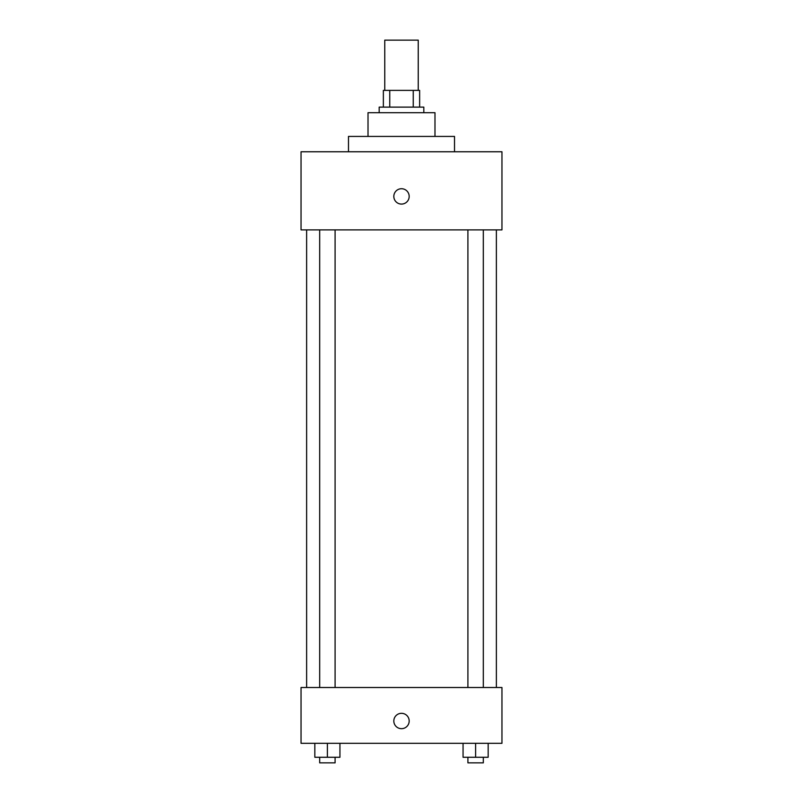 <?xml version="1.0" encoding="UTF-8"?>
<svg xmlns="http://www.w3.org/2000/svg" width="803" height="803" viewBox="0 0 803 803"><rect width="100%" height="100%" fill="white"/><g stroke="black" fill="none" stroke-linecap="round" stroke-linejoin="round"><path stroke-width="1.2" d="M418.243 90.378L418.243 40.15L384.757 40.15L384.757 90.378M389.756 107.12L389.756 90.378L383.362 90.378L383.362 107.12L383.362 90.378M389.756 90.378L419.638 90.378L419.638 107.12M413.244 107.12L413.244 90.378M379.177 112.701L379.177 107.12L423.823 107.12L423.823 112.701M368.015 136.42L368.015 112.701L434.985 112.701L434.985 136.42M348.482 151.767L348.482 136.42L454.518 136.42L454.518 151.767M301.045 151.767L501.955 151.767L501.955 229.889L301.045 229.889L301.045 151.767M401.5 204.082A7.669 7.669 0 0 1 394.855 192.569A7.669 7.669 0 0 1 408.145 192.569A7.669 7.669 0 0 1 401.5 204.082M301.045 687.509L501.955 687.509L501.955 743.317L301.045 743.317L301.045 687.509M401.5 728.672A7.669 7.669 0 0 1 394.855 717.159A7.669 7.669 0 0 1 408.145 717.159A7.669 7.669 0 0 1 401.5 728.672M463.06 743.317L463.06 757.269L488.164 757.269L488.164 743.317L488.164 757.269M475.607 757.269L475.607 743.317M483.316 757.269L483.316 762.85L467.908 762.85L467.908 757.269M314.836 743.317L314.836 757.269L339.94 757.269L339.94 743.317L339.94 757.269M327.393 757.269L327.393 743.317M335.092 757.269L335.092 762.85L319.684 762.85L319.684 757.269M496.374 687.509L496.374 229.889M306.626 687.509L306.626 229.889M467.908 229.889L467.908 687.509M483.316 229.889L483.316 687.509M335.092 687.509L335.092 229.889M319.684 687.509L319.684 229.889"/></g></svg>
